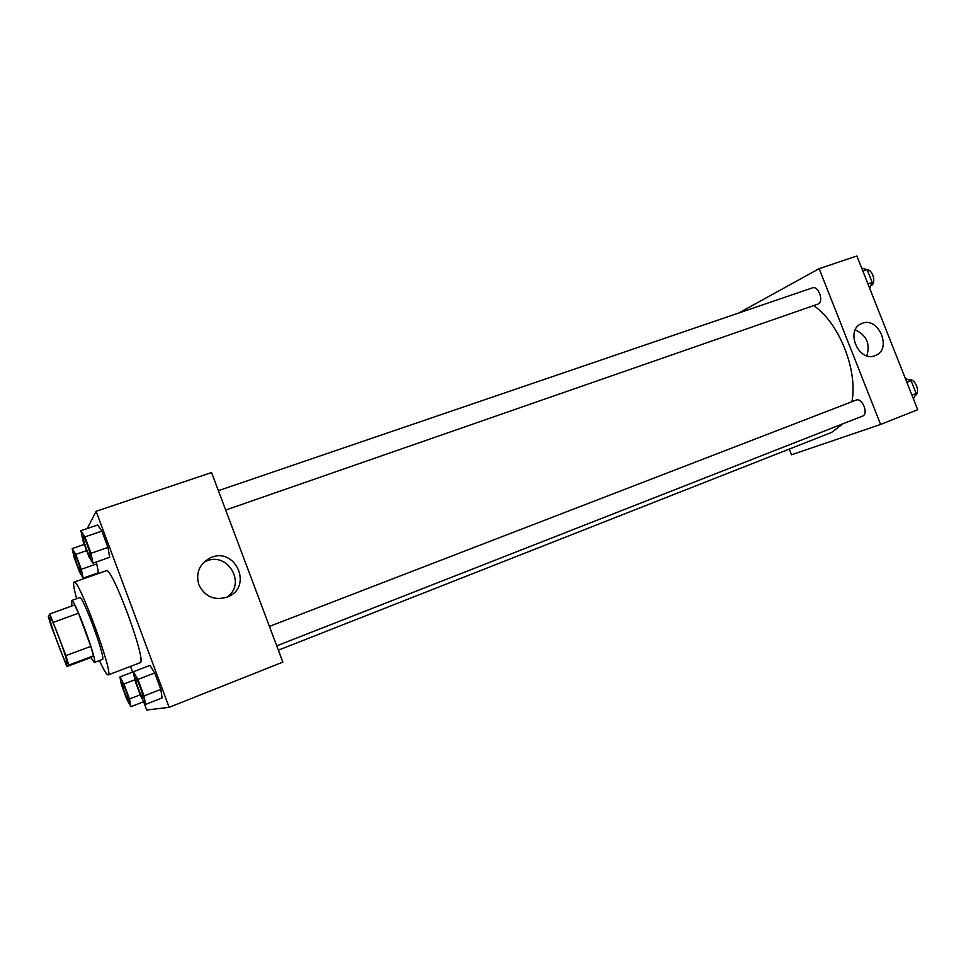 <?xml version="1.0" encoding="UTF-8"?>
<svg xmlns="http://www.w3.org/2000/svg" width="966" height="966" viewBox="0 0 966 966"><rect width="100%" height="100%" fill="white"/><g stroke="black" fill="none" stroke-linecap="round" stroke-linejoin="round"><path stroke-width="1.45" d="M67.052 663.908L67.016 663.92C65.386 665.622 47.479 616.888 49.834 617.129C51.307 615.101 69.262 663.859 67.052 663.908M65.917 655.612L49.785 613.917L48.3 616.537L51.15 625.992L66.823 666.576L68.743 665.115L65.917 655.612L90.804 646.351L78.512 613.217L53.565 622.249M66.823 666.576L90.997 657.508L93.461 655.842L68.743 665.115M49.785 613.917L74.599 605.006L78.512 613.217M90.804 646.351L93.461 655.842M90.852 657.556L94.33 662.507C98.291 663.074 74.213 597.531 71.556 600.526L71.967 605.948M71.556 600.526L79.683 597.616C82.508 594.549 106.369 659.319 102.444 659.452L94.33 662.507M76.676 598.691C73.827 588.403 72.957 582.884 74.068 582.112C78.282 577.318 114.399 675.56 108.18 674.908L108.168 674.92C106.815 675.053 103.893 670.283 99.413 660.599M74.068 582.112L106.26 570.749C111.754 565.545 147.544 662.869 140.082 662.724L108.168 674.92M95.984 573.599L96.25 574.287M130.495 666.383L132.62 672.082M143.632 701.714L146.723 710.01L169.147 707.329L96.117 511.292L87.266 528.535M83.173 578.115L98.472 572.717L96.745 563.878L96.069 562.055L96.745 563.878L81.301 569.288L75.771 554.375L72.209 548.579L74.141 557.503L79.574 572.138L83.173 578.115L81.301 569.288M92.965 563.142L109.726 557.285L107.938 547.408L101.865 531.107L97.699 524.985L80.903 530.696L82.943 540.67L88.92 556.73L92.965 563.142L91.009 553.276L84.911 536.903L80.903 530.696M145.528 704.443L162.107 697.911L160.815 689.374L154.693 672.952L149.984 665.381L133.368 671.756L134.914 680.402L140.927 696.595L145.528 704.443L144.067 695.931L137.933 679.424L133.368 671.756M169.147 707.329L282.857 662.121L211.578 472.543L96.117 511.292M198.851 584.768C195.627 573.152 199.238 564.301 209.67 558.203C234.714 545.198 253.937 586.724 227.602 596.94C214.573 600.937 204.985 596.879 198.851 584.768M226.841 597.254C247.332 583.549 226.889 550.113 205.07 561.693L203.741 562.393M813.698 305.618C839.056 322.729 857.977 370.123 851.94 401.711M842.944 423.784L831.593 432.418L278.365 650.178M276.735 645.843L862.505 416.117C868.953 414.064 862.24 397.316 856.093 400.105L269.429 626.403M218.388 490.668L812.418 287.868C818.371 285.344 824.167 301.489 818.226 304.012L225.682 510.048M880.606 424.448L819.144 268.645L856.89 255.99L917.7 409.705L880.606 424.448L791.504 454.769L789.27 449.069M819.144 268.645L738.785 312.996M875.039 355.669C858.52 362.781 844.743 329.817 861.612 323.586C878.275 315.58 892.789 349.354 875.329 355.56L875.039 355.669M866.816 355.814C870.438 343.872 866.587 335.226 855.26 329.877M913.401 398.837L916.191 393.548L911.107 380.701L905.371 378.551M916.191 393.548L911.964 395.203M911.107 380.701L906.869 382.331M908.752 379.819C914.899 377.646 921.105 392.619 915.2 395.408M869.642 288.23L872.226 282.458L867.178 269.683L861.66 268.065M872.226 282.458L867.951 283.944M867.178 269.683L862.892 271.156M866.804 269.574C872.866 269.466 876.597 283.4 871.127 285.622L870.728 285.791M135.614 678.011C136.774 676.961 144.707 698.213 143.161 698.225C141.881 698.973 134.093 678.06 135.614 678.011L135.675 677.987C136.846 676.937 144.779 698.189 143.222 698.201L143.197 698.213M162.107 697.911L160.815 689.374L144.067 695.931M160.815 689.374L154.693 672.952L137.933 679.424M154.693 672.952L149.984 665.381M83.257 536.806L83.293 536.794C84.404 535.804 91.794 555.993 90.671 556.947L90.526 557.032C89.331 557.974 81.687 536.83 83.221 536.818C84.332 535.828 91.722 556.018 90.599 556.971L90.526 557.032M109.726 557.285L107.938 547.408L91.009 553.276M107.938 547.408L101.865 531.107L84.911 536.903M101.865 531.107L97.699 524.985M119.905 676.961L121.426 684.797L126.896 699.541L130.953 706.701L129.504 698.986L123.926 683.988L119.905 676.961L133.38 671.793M128.84 701.026L128.804 701.05C127.754 701.702 120.665 682.66 121.945 682.66L122.006 682.636C122.948 681.73 130.156 701.05 128.864 701.026M143.874 701.63L130.953 706.701M140.263 694.783L129.504 698.986M134.805 679.786L123.926 683.988M122.006 682.636L121.945 682.66C122.887 681.755 130.096 701.075 128.804 701.05L128.78 701.05M81.084 572.476L80.963 572.548C79.985 573.369 73.018 554.134 74.297 554.158L74.358 554.146C75.276 553.276 82.038 571.715 81.084 572.476M84.332 544.401L72.209 548.579M98.472 572.717L96.745 563.878M86.65 550.62L75.771 554.375M74.358 554.146L74.297 554.158C75.203 553.301 81.977 571.739 81.023 572.5L80.963 572.548M209.67 558.203L205.07 561.693M861.612 323.586L861.008 323.864"/></g></svg>
